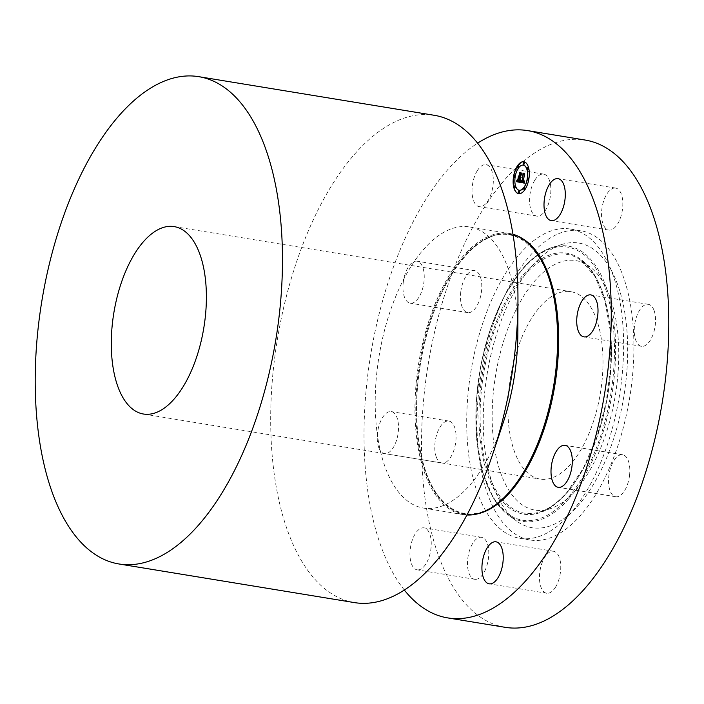 <?xml version="1.0" encoding="UTF-8"?>
<svg xmlns="http://www.w3.org/2000/svg" width="704" height="704" viewBox="0 0 704 704"><rect width="100%" height="100%" fill="white"/><g stroke="black" fill="none" stroke-linecap="round" stroke-linejoin="round"><path stroke-width="0.53" stroke-dasharray="3.52 2.64" d="M614.671 188.021A21.27 10.217 99.3 0 1 615.63 188.082A21.27 10.217 99.3 0 1 622.415 209.748A21.27 10.217 99.3 0 1 609.699 230.129A21.27 10.217 99.3 0 1 608.74 230.067A21.27 10.217 99.3 0 1 601.955 208.402A21.27 10.217 99.3 0 1 614.671 188.021M505.199 627.326A246.902 118.562 99.3 0 1 421.52 444.963A246.902 118.562 99.3 0 1 504.513 179.995A246.902 118.562 99.3 0 1 585.121 140.043M519.367 254.426A156.684 75.24 99.3 0 1 570.522 229.064A156.684 75.24 99.3 0 1 623.621 344.793A156.684 75.24 99.3 0 1 570.962 512.943A156.684 75.24 99.3 0 1 519.798 538.305A156.684 75.24 99.3 0 1 466.699 422.576A156.684 75.24 99.3 0 1 519.367 254.426M653.981 310.218A21.27 10.217 99.3 0 1 653.215 333.995A21.27 10.217 99.3 0 1 641.458 346.315A21.27 10.217 99.3 0 1 635.818 340.428A21.27 10.217 99.3 0 1 636.583 316.65A21.27 10.217 99.3 0 1 648.34 304.33A21.27 10.217 99.3 0 1 653.981 310.218M629.543 475.446A21.27 10.217 99.3 0 1 615.745 496.751A21.27 10.217 99.3 0 1 608.828 476.071A21.27 10.217 99.3 0 1 622.635 454.766A21.27 10.217 99.3 0 1 629.543 475.446M555.676 586.925A21.27 10.217 99.3 0 1 546.665 593.243A21.27 10.217 99.3 0 1 539.528 579.691A21.27 10.217 99.3 0 1 544.544 557.586A21.27 10.217 99.3 0 1 553.555 551.267A21.27 10.217 99.3 0 1 560.701 564.828A21.27 10.217 99.3 0 1 555.676 586.925M475.649 579.348A21.27 10.217 99.3 0 1 474.69 579.286A21.27 10.217 99.3 0 1 467.905 557.621A21.27 10.217 99.3 0 1 480.621 537.24A21.27 10.217 99.3 0 1 481.58 537.302A21.27 10.217 99.3 0 1 488.365 558.967A21.27 10.217 99.3 0 1 475.649 579.348M436.339 457.151A21.27 10.217 99.3 0 1 437.105 433.365A21.27 10.217 99.3 0 1 448.862 421.054A21.27 10.217 99.3 0 1 454.502 426.941A21.27 10.217 99.3 0 1 453.737 450.718A21.27 10.217 99.3 0 1 441.98 463.03A21.27 10.217 99.3 0 1 436.339 457.151M460.777 291.922A21.27 10.217 99.3 0 1 474.575 270.618A21.27 10.217 99.3 0 1 481.492 291.298A21.27 10.217 99.3 0 1 467.694 312.602A21.27 10.217 99.3 0 1 460.777 291.922M534.644 180.444A21.27 10.217 99.3 0 1 543.655 174.117A21.27 10.217 99.3 0 1 550.801 187.678A21.27 10.217 99.3 0 1 545.776 209.774A21.27 10.217 99.3 0 1 536.765 216.102A21.27 10.217 99.3 0 1 529.619 202.541A21.27 10.217 99.3 0 1 534.644 180.444M404.325 590.031A246.902 118.562 99.3 0 1 446.978 170.562A246.902 118.562 99.3 0 1 477.62 143.158M581.249 514.633A156.684 75.24 99.3 0 1 530.094 539.994A156.684 75.24 99.3 0 1 476.986 424.266A156.684 75.24 99.3 0 1 529.654 256.106A156.684 75.24 99.3 0 1 580.818 230.754A156.684 75.24 99.3 0 1 633.917 346.482A156.684 75.24 99.3 0 1 581.249 514.633M531.705 266.385A144.223 69.265 99.3 0 1 562.276 244.341A144.223 69.265 99.3 0 1 627.158 333.652A144.223 69.265 99.3 0 1 579.198 504.354A144.223 69.265 99.3 0 1 516.859 521.198A144.223 69.265 99.3 0 1 483.701 404.756A144.223 69.265 99.3 0 1 531.705 266.385M576.268 489.658A126.412 60.702 99.3 0 1 549.472 508.983A126.412 60.702 99.3 0 1 492.606 430.707A126.412 60.702 99.3 0 1 534.644 281.081A126.412 60.702 99.3 0 1 589.274 266.323A126.412 60.702 99.3 0 1 618.341 368.386A126.412 60.702 99.3 0 1 576.268 489.658M539.818 307.032A94.961 45.602 99.3 0 1 570.821 291.658A94.961 45.602 99.3 0 1 603.002 361.803A94.961 45.602 99.3 0 1 571.085 463.716A94.961 45.602 99.3 0 1 540.082 479.081A94.961 45.602 99.3 0 1 507.901 408.945A94.961 45.602 99.3 0 1 539.818 307.032M354.358 602.589A246.902 118.562 99.3 0 1 270.688 420.226A246.902 118.562 99.3 0 1 353.672 155.258A246.902 118.562 99.3 0 1 434.289 115.298M503.219 422.629A142.446 68.402 99.3 0 1 469.973 485.012A142.446 68.402 99.3 0 1 423.474 508.068A142.446 68.402 99.3 0 1 375.197 402.864A142.446 68.402 99.3 0 1 423.078 249.99A142.446 68.402 99.3 0 1 469.586 226.943A142.446 68.402 99.3 0 1 517.854 333.379M466.946 514.985A142.446 68.402 99.3 0 1 463.223 514.589A142.446 68.402 99.3 0 1 414.946 409.385A142.446 68.402 99.3 0 1 462.827 256.511A142.446 68.402 99.3 0 1 509.335 233.464A142.446 68.402 99.3 0 1 512.987 234.274M418.106 569.906A21.27 10.217 99.3 0 1 417.155 569.844A21.27 10.217 99.3 0 1 410.37 548.178A21.27 10.217 99.3 0 1 423.086 527.798A21.27 10.217 99.3 0 1 424.037 527.859A21.27 10.217 99.3 0 1 430.83 549.525A21.27 10.217 99.3 0 1 418.106 569.906M378.805 447.709A21.27 10.217 99.3 0 1 379.57 423.931A21.27 10.217 99.3 0 1 391.327 411.611A21.27 10.217 99.3 0 1 396.968 417.498A21.27 10.217 99.3 0 1 396.202 441.276A21.27 10.217 99.3 0 1 384.437 453.596A21.27 10.217 99.3 0 1 378.805 447.709M403.242 282.48A21.27 10.217 99.3 0 1 417.041 261.184A21.27 10.217 99.3 0 1 423.949 281.864A21.27 10.217 99.3 0 1 410.15 303.16A21.27 10.217 99.3 0 1 403.242 282.48M477.11 171.002A21.27 10.217 99.3 0 1 486.112 164.683A21.27 10.217 99.3 0 1 493.258 178.244A21.27 10.217 99.3 0 1 488.233 200.341A21.27 10.217 99.3 0 1 479.23 206.659A21.27 10.217 99.3 0 1 472.085 193.107A21.27 10.217 99.3 0 1 477.11 171.002M518.69 193.635A16.139 7.753 -80.7 0 0 518.769 193.653A16.139 7.753 -80.7 0 0 528.994 179.194A16.139 7.753 -80.7 0 0 523.996 161.788A16.139 7.753 -80.7 0 0 523.917 161.779M523.362 165.158A12.716 6.107 -80.7 0 0 515.381 176.554A12.716 6.107 -80.7 0 0 519.244 190.256M519.024 190.978A0.977 0.466 -80.7 0 0 518.487 191.858A0.977 0.466 -80.7 0 0 518.716 192.878M514.65 175.437A0.977 0.466 -80.7 0 0 514.114 176.308A0.977 0.466 -80.7 0 0 514.342 177.338M514.923 185.882A0.977 0.466 -80.7 0 0 514.386 186.754A0.977 0.466 -80.7 0 0 514.615 187.783M523.89 162.536A0.977 0.466 -80.7 0 0 523.354 163.407A0.977 0.466 -80.7 0 0 523.574 164.437M518.364 165.766A0.977 0.466 -80.7 0 0 517.827 166.637A0.977 0.466 -80.7 0 0 518.047 167.666M528.264 178.077A0.977 0.466 -80.7 0 0 527.727 178.948A0.977 0.466 -80.7 0 0 527.947 179.978M524.55 187.748A0.977 0.466 -80.7 0 0 524.014 188.619A0.977 0.466 -80.7 0 0 524.234 189.649M527.991 167.631A0.977 0.466 -80.7 0 0 527.454 168.502A0.977 0.466 -80.7 0 0 527.674 169.532M520.265 182.424L519.966 181.438L521.048 177.813M520.661 177.954L521.154 177.32M520.652 177.399L521.858 173.615L520.062 173.272M519.904 177.786L518.716 176.722M518.338 178.939L519.015 178.218M519.517 178.323L518.971 180.998M518.751 180.981L518.126 180.734M518.628 181.139L519.103 181.201L519.596 178.332M519.244 181.623L518.654 181.5M518.804 181.526L517.572 180.127M524.568 183.181L524.322 181.474M523.345 182.371L523.125 181.931M523.354 181.799L524.304 174.83L524.911 174.108L523.222 173.782M522.078 182.151L521.268 180.875M518.082 179.001L518.593 176L518.003 178.992M520.432 182.002L521.259 180.066L520.564 182.002M516.63 181.28L517.59 179.265L516.578 181.271M522.042 181.553L521.506 181.086M521.919 181.729L523.239 173.386M524.832 173.694L523.081 173.166M523.125 173.369L522.192 181.562M519.939 172.753L519.71 177.153L518.866 176.986M519.763 177.355L520.054 172.77M521.875 173.122L519.895 172.55M568.744 498.854A139.489 66.986 99.3 0 1 508.464 515.143L508.464 515.143A139.489 66.986 99.3 0 1 476.388 402.53A139.489 66.986 99.3 0 1 522.817 268.717A139.489 66.986 99.3 0 1 552.376 247.386L552.376 247.386A139.489 66.986 99.3 0 1 615.129 333.766A139.489 66.986 99.3 0 1 568.744 498.854M567.943 497.86A138.398 66.466 99.3 0 1 479.706 459.395A138.398 66.466 99.3 0 1 522.377 269.509A138.398 66.466 99.3 0 1 610.614 307.974A138.398 66.466 99.3 0 1 567.943 497.86M523.389 274.586A132.238 63.501 99.3 0 1 607.702 311.344A132.238 63.501 99.3 0 1 566.931 492.774A132.238 63.501 99.3 0 1 482.618 456.025A132.238 63.501 99.3 0 1 523.389 274.586M567.371 491.982A131.155 62.982 99.3 0 1 539.581 512.037L539.581 512.037A131.155 62.982 99.3 0 1 480.577 430.822A131.155 62.982 99.3 0 1 524.19 275.59A131.155 62.982 99.3 0 1 580.87 260.269L580.87 260.278A131.155 62.982 99.3 0 1 611.028 366.159A131.155 62.982 99.3 0 1 567.371 491.982M543.013 429.018A141.583 67.998 99.3 0 1 510.013 490.899A141.583 67.998 99.3 0 1 419.742 451.546A141.583 67.998 99.3 0 1 463.39 257.286A141.583 67.998 99.3 0 1 557.603 340.041M477.91 513.779A141.874 68.13 99.3 0 1 416.926 422.33A141.874 68.13 99.3 0 1 464.27 257.206A141.874 68.13 99.3 0 1 522.993 238.92M615.63 188.082L558.096 178.649M519.798 538.305L530.094 539.994M562.276 244.341L552.376 247.386C542.089 250.633 532.127 257.805 522.5 268.902L505.138 294.518L490.961 327.043L481.034 363.986L476.142 402.459L476.661 439.49L482.557 472.199L493.407 498.071L508.464 515.143L516.859 521.198M549.472 508.983L539.581 512.037C548.9 509.133 558.061 502.515 567.063 492.175L583.378 468.098L596.763 437.386L606.144 402.468L610.79 366.08L610.324 331.082L604.806 300.23L594.686 275.986L580.87 260.269L589.274 266.323M174.214 226.609L570.821 291.658M469.586 226.943L509.335 233.464M543.057 428.886C534.38 454.599 523.38 475.244 510.057 490.829C474.118 534.301 430.971 514.175 420.024 448.694C407.792 387.376 428.798 296.551 464.2 257.497C507.804 203.368 559.504 248.943 557.603 340.173M423.474 508.068L463.223 514.589M143.466 414.022L540.082 479.081M570.522 229.064L580.818 230.754M608.74 230.067L551.206 220.625M641.458 346.315L583.924 336.873M648.34 304.33L590.806 294.897M615.745 496.751L558.21 487.309M622.635 454.766L565.092 445.333M546.665 593.243L489.13 583.81M553.555 551.267L496.021 541.825M474.69 579.286L417.155 569.844M481.58 537.302L424.037 527.859M448.862 421.054L391.327 411.611M441.98 463.03L384.437 453.596M474.575 270.618L417.041 261.184M467.694 312.602L410.15 303.16M543.655 174.117L486.112 164.683M536.765 216.102L479.23 206.659"/><path stroke-width="1.06" d="M557.137 178.587A21.27 10.217 99.3 0 1 558.096 178.649A21.27 10.217 99.3 0 1 564.881 200.306A21.27 10.217 99.3 0 1 552.165 220.695A21.27 10.217 99.3 0 1 551.206 220.625A21.27 10.217 99.3 0 1 544.421 198.968A21.27 10.217 99.3 0 1 557.137 178.587M477.62 143.158A246.902 118.562 99.3 0 1 527.586 130.601L585.121 140.043A246.902 118.562 99.3 0 1 668.8 322.397A246.902 118.562 99.3 0 1 585.807 587.365A246.902 118.562 99.3 0 1 505.199 627.326L447.656 617.892A246.902 118.562 99.3 0 1 404.325 590.031M527.586 130.601A246.902 118.562 99.3 0 1 611.266 312.963A246.902 118.562 99.3 0 1 528.273 577.931A246.902 118.562 99.3 0 1 447.656 617.892M143.202 241.974A94.961 45.602 99.3 0 1 174.214 226.609A94.961 45.602 99.3 0 1 206.395 296.745A94.961 45.602 99.3 0 1 174.469 398.658A94.961 45.602 99.3 0 1 143.466 414.022A94.961 45.602 99.3 0 1 111.285 343.886A94.961 45.602 99.3 0 1 143.202 241.974M199.487 524.005A246.902 118.562 99.3 0 1 118.879 563.957A246.902 118.562 99.3 0 1 35.2 381.603A246.902 118.562 99.3 0 1 118.193 116.635A246.902 118.562 99.3 0 1 198.801 76.674A246.902 118.562 99.3 0 1 282.48 259.037A246.902 118.562 99.3 0 1 199.487 524.005M198.801 76.674L434.289 115.298A246.902 118.562 99.3 0 1 517.959 299.79A246.902 118.562 99.3 0 1 492.589 454.485A246.902 118.562 99.3 0 1 434.975 562.628A246.902 118.562 99.3 0 1 354.358 602.589L118.879 563.957M517.959 299.79L517.854 333.379A142.446 68.402 99.3 0 1 503.219 422.629L492.589 454.485M512.987 234.274A142.446 68.402 99.3 0 1 557.603 339.9A142.446 68.402 99.3 0 1 542.969 429.15A142.446 68.402 99.3 0 1 509.731 491.533A142.446 68.402 99.3 0 1 466.946 514.985M596.446 300.784A21.27 10.217 99.3 0 1 595.681 324.562A21.27 10.217 99.3 0 1 583.924 336.873A21.27 10.217 99.3 0 1 578.283 330.994A21.27 10.217 99.3 0 1 579.049 307.208A21.27 10.217 99.3 0 1 590.806 294.897A21.27 10.217 99.3 0 1 596.446 300.784M572.009 466.013A21.27 10.217 99.3 0 1 558.21 487.309A21.27 10.217 99.3 0 1 551.294 466.629A21.27 10.217 99.3 0 1 565.092 445.333A21.27 10.217 99.3 0 1 572.009 466.013M498.142 577.491A21.27 10.217 99.3 0 1 489.13 583.81A21.27 10.217 99.3 0 1 481.985 570.249A21.27 10.217 99.3 0 1 487.01 548.152A21.27 10.217 99.3 0 1 496.021 541.825A21.27 10.217 99.3 0 1 503.166 555.386A21.27 10.217 99.3 0 1 498.142 577.491M513.603 176.22A16.139 7.753 -80.7 0 0 518.602 193.626A16.139 7.753 -80.7 0 0 528.827 179.168A16.139 7.753 -80.7 0 0 523.829 161.762A16.139 7.753 -80.7 0 0 513.603 176.22M523.917 161.779A16.139 7.753 -80.7 0 0 513.77 176.246A16.139 7.753 -80.7 0 0 518.69 193.635M519.244 190.256A12.716 6.107 -80.7 0 0 519.323 190.274A12.716 6.107 -80.7 0 0 527.384 178.886A12.716 6.107 -80.7 0 0 523.442 165.167A12.716 6.107 -80.7 0 0 523.362 165.158M518.716 192.878A0.977 0.466 -80.7 0 0 518.795 192.914A0.977 0.466 -80.7 0 0 519.411 192.034A0.977 0.466 -80.7 0 0 519.112 190.978A0.977 0.466 -80.7 0 0 519.024 190.978M514.342 177.338A0.977 0.466 -80.7 0 0 514.422 177.364A0.977 0.466 -80.7 0 0 515.038 176.493A0.977 0.466 -80.7 0 0 514.738 175.437A0.977 0.466 -80.7 0 0 514.65 175.437M514.615 187.783A0.977 0.466 -80.7 0 0 514.694 187.81A0.977 0.466 -80.7 0 0 515.31 186.93A0.977 0.466 -80.7 0 0 515.011 185.882A0.977 0.466 -80.7 0 0 514.923 185.882M523.574 164.437A0.977 0.466 -80.7 0 0 523.653 164.463A0.977 0.466 -80.7 0 0 524.278 163.583A0.977 0.466 -80.7 0 0 523.97 162.527A0.977 0.466 -80.7 0 0 523.89 162.536M518.047 167.666A0.977 0.466 -80.7 0 0 518.135 167.693A0.977 0.466 -80.7 0 0 518.751 166.822A0.977 0.466 -80.7 0 0 518.452 165.766A0.977 0.466 -80.7 0 0 518.364 165.766M527.947 179.978A0.977 0.466 -80.7 0 0 528.026 180.004A0.977 0.466 -80.7 0 0 528.651 179.133A0.977 0.466 -80.7 0 0 528.343 178.077A0.977 0.466 -80.7 0 0 528.264 178.077M524.234 189.649A0.977 0.466 -80.7 0 0 524.322 189.675A0.977 0.466 -80.7 0 0 524.938 188.804A0.977 0.466 -80.7 0 0 524.638 187.748A0.977 0.466 -80.7 0 0 524.55 187.748M527.674 169.532A0.977 0.466 -80.7 0 0 527.754 169.558A0.977 0.466 -80.7 0 0 528.378 168.687A0.977 0.466 -80.7 0 0 528.07 167.631A0.977 0.466 -80.7 0 0 527.991 167.631M527.217 178.86A12.716 6.107 -80.7 0 0 523.274 165.141A12.716 6.107 -80.7 0 0 515.222 176.528A12.716 6.107 -80.7 0 0 519.156 190.247A12.716 6.107 -80.7 0 0 527.217 178.86M520.441 182.362L524.401 183.154L524.286 180.91L523.758 182.213L522.87 182.239L524.119 180.805L522.958 181.72L524.744 174.082L523.222 173.782L522.157 182.151L521.391 181.773L521.242 180.435L520.441 182.362L524.401 183.154M520.335 181.852L521.101 180.039L520.458 181.87M521.382 181.139L522.095 181.755L523.072 173.36L524.621 173.466L522.922 173.131L523.222 174.548L522.025 181.535L521.347 181.13M516.639 181.72L520.098 182.398L520.3 178.473L521.127 177.619L520.406 177.892L521.048 177.214L520.494 177.373L521.004 174.39L521.699 173.589L520.062 173.272L519.737 177.76L518.971 177.61L518.61 176.352L518.118 179.265L519.35 178.288L518.892 180.972L517.678 180.198L518.945 181.174L519.64 178.35L519.077 181.597L517.854 181.174L517.546 179.74L516.639 181.72L520.098 182.389M516.595 181.034L517.422 179.238L516.71 181.06M518.426 175.974L517.986 179.098L518.426 175.974M519.552 177.126L518.866 176.986L519.605 177.329L519.886 172.744L521.708 173.096L519.728 172.515L519.631 177.135M521.048 177.813L520.502 177.927M520.23 173.307L519.737 177.76M518.716 176.722L518.338 178.939M518.848 178.191L519.35 178.288M517.968 180.717L518.628 181.139M519.438 178.306L519.077 181.597M517.572 180.127L516.806 181.746M524.322 181.474L523.512 182.389M523.389 173.818L521.919 182.125M521.268 180.875L520.608 182.389M521.382 181.342L522.051 181.746M523.072 173.36L524.665 173.659M519.033 177.021L519.605 177.32M519.886 172.744L521.708 173.087M519.253 192.007A0.977 0.466 -80.7 0 0 518.945 190.951A0.977 0.466 -80.7 0 0 518.329 191.831A0.977 0.466 -80.7 0 0 518.628 192.878A0.977 0.466 -80.7 0 0 519.253 192.007M514.87 176.466A0.977 0.466 -80.7 0 0 514.571 175.41A0.977 0.466 -80.7 0 0 513.955 176.282A0.977 0.466 -80.7 0 0 514.254 177.338A0.977 0.466 -80.7 0 0 514.87 176.466M515.152 186.903A0.977 0.466 -80.7 0 0 514.844 185.856A0.977 0.466 -80.7 0 0 514.228 186.727A0.977 0.466 -80.7 0 0 514.527 187.783A0.977 0.466 -80.7 0 0 515.152 186.903M524.11 163.557A0.977 0.466 -80.7 0 0 523.811 162.501A0.977 0.466 -80.7 0 0 523.186 163.381A0.977 0.466 -80.7 0 0 523.494 164.437A0.977 0.466 -80.7 0 0 524.11 163.557M518.584 166.795A0.977 0.466 -80.7 0 0 518.285 165.739A0.977 0.466 -80.7 0 0 517.66 166.61A0.977 0.466 -80.7 0 0 517.968 167.666A0.977 0.466 -80.7 0 0 518.584 166.795M527.56 178.922A0.977 0.466 -80.7 0 0 527.868 179.978A0.977 0.466 -80.7 0 0 528.484 179.106A0.977 0.466 -80.7 0 0 528.185 178.05A0.977 0.466 -80.7 0 0 527.56 178.922M523.846 188.593A0.977 0.466 -80.7 0 0 524.154 189.649A0.977 0.466 -80.7 0 0 524.77 188.778A0.977 0.466 -80.7 0 0 524.471 187.722A0.977 0.466 -80.7 0 0 523.846 188.593M527.287 168.476A0.977 0.466 -80.7 0 0 527.595 169.532A0.977 0.466 -80.7 0 0 528.211 168.661A0.977 0.466 -80.7 0 0 527.912 167.605A0.977 0.466 -80.7 0 0 527.287 168.476M557.603 340.041A141.583 67.998 99.3 0 1 557.603 340.173L557.603 340.173A141.583 67.998 99.3 0 1 543.057 428.886L543.057 428.886A141.583 67.998 99.3 0 1 543.013 429.018M522.993 238.92A141.874 68.13 99.3 0 1 558.36 352.22A141.874 68.13 99.3 0 1 510.981 491.286A141.874 68.13 99.3 0 1 477.91 513.779"/></g></svg>
